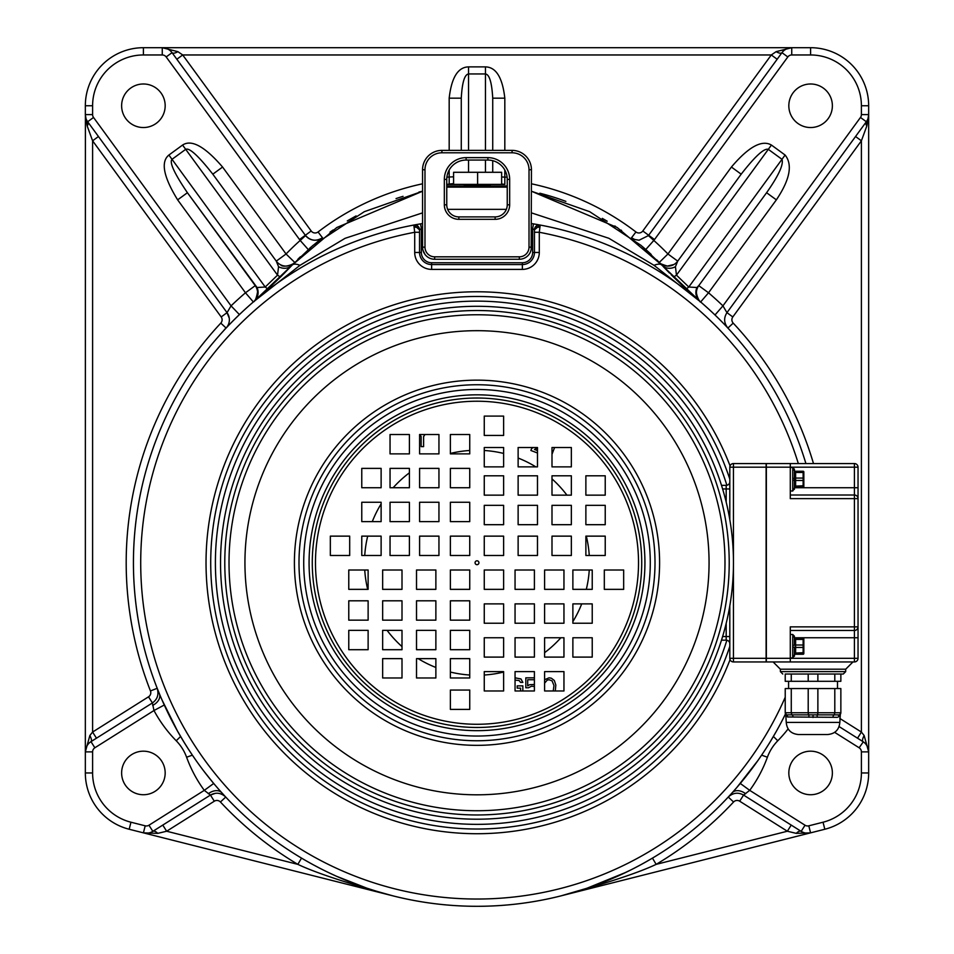 <?xml version="1.0" encoding="UTF-8"?>
<svg xmlns="http://www.w3.org/2000/svg" width="954" height="954" viewBox="0 0 954 954"><rect width="100%" height="100%" fill="white"/><g stroke="black" fill="none" stroke-linecap="round" stroke-linejoin="round"><path stroke-width="1.43" d="M239.418 314.593L231.059 305.852L93.528 117.461A4.842 4.842 0 0 1 92.598 114.599L92.598 105.763A50.812 50.812 0 0 1 143.398 54.962L162.263 54.962A4.842 4.842 0 0 1 166.175 56.942L300.188 240.456A266.13 266.13 0 0 0 286.057 253.991L276.278 261.122L278.556 266.691L277.542 275.146A12.092 1.884 45.2 0 0 280.893 276.66L290.469 266.882M275.813 260.478L212.814 174.177C198.384 155.824 189.345 147.548 185.696 149.337L172.006 159.318C169.228 162.347 174.367 173.473 187.413 192.72L257.055 287.524L265.224 287.011L277.542 275.146L182.572 145.056L168.894 155.037C160.546 161.846 163.468 176.788 177.635 199.851L187.413 192.72L255.243 285.651A12.092 12.092 -117.8 0 1 253.394 301.929L254.038 301.369A12.092 11.782 49.5 0 0 257.055 287.524M294.726 262.41L286.057 253.991L222.58 167.045L212.814 174.177L276.278 261.122A12.092 12.092 0 0 0 294.726 262.41A12.092 12.092 0 0 1 276.278 261.122M222.58 167.045C204.824 146.463 191.48 139.141 182.572 145.056M121.623 105.763A21.775 21.775 0 0 0 143.398 127.538A21.775 21.775 0 0 0 165.173 105.763A21.775 21.775 0 0 0 143.398 83.988A21.775 21.775 0 0 0 121.623 105.763M788.827 105.763A21.775 21.775 0 0 1 810.602 83.988A21.775 21.775 0 0 1 832.377 105.763A21.775 21.775 0 0 1 810.602 127.538A21.775 21.775 0 0 1 788.827 105.763M659.929 263.101L659.286 262.433A12.092 12.092 0 0 0 677.722 261.122L741.186 174.177C755.151 156.253 764.202 147.977 768.304 149.337L781.994 159.318C783.723 164.529 778.595 175.667 766.587 192.72L698.757 285.651L696.945 287.524L688.776 287.011L676.458 275.146L675.444 266.691L677.722 261.122L741.186 174.177L731.42 167.045C748.52 146.856 761.852 139.522 771.428 145.056L785.106 155.037C792.822 164.744 789.9 179.686 776.365 199.851L708.524 292.783L700.653 301.965L654.015 265.331L608.855 238.285L531.438 212.873M868.605 115.72L868.665 114.599A12.092 12.092 0 0 1 866.339 121.73L726.96 312.662L722.941 305.852A355.651 355.651 0 0 0 708.524 292.783L698.757 285.651L766.587 192.72L776.365 199.851M700.618 301.941C700.463 303.587 692.485 290.791 698.757 285.651A12.092 12.092 119.8 0 0 700.641 301.953M642.304 246.478L645.775 249.507L653.812 240.456A19.354 19.354 0 0 0 654.527 239.549L787.825 56.942A4.842 4.842 0 0 1 791.737 54.962L810.602 54.962A50.812 50.812 0 0 1 861.402 105.763L861.402 114.599A4.842 4.842 0 0 1 860.472 117.461L722.941 305.852L714.999 314.987M732.815 316.943L726.96 312.662C723.597 317.909 723.907 323.036 727.89 328.057L733.197 323.108A4.842 4.842 0 0 1 732.815 316.943L861.402 140.798L855.547 136.517L858.958 131.831M727.437 327.58L726.113 326.173M724.003 323.966L721.248 321.152M718.04 317.956L717.301 317.217M866.685 121.241L867.258 120.264M867.949 118.69L868.39 117.127M839.103 726.578L863.012 741.652A12.092 12.092 0 0 1 868.665 751.883L868.665 772.955A58.063 58.063 0 0 1 824.816 829.253L810.578 832.854A12.092 12.092 0 0 1 801.169 831.351L743.56 795.064L749.713 790.353L740.28 783.449M834.655 732.35L859.149 747.781A4.842 4.842 0 0 1 861.402 751.883L868.665 751.883L864.145 735.51A7.262 2.361 -57.8 0 0 863.012 741.652A12.092 12.092 0 0 1 868.665 751.883L868.665 114.599L861.402 114.599M779.633 55.857L781.958 52.661A12.092 12.092 0 0 1 791.737 47.7L810.602 47.7A58.063 58.063 0 0 1 868.665 105.763L868.665 114.599L866.804 126.011A7.262 3.983 36.1 0 1 866.339 121.73L860.472 117.461M652.453 858.111L656.161 864.36C638.894 872.588 607.209 883.082 561.107 895.842L810.578 832.854L808.801 825.818A4.842 4.842 0 0 1 805.033 825.222L749.713 790.353A133.071 133.071 0 0 0 767.398 757.237A45.971 45.971 0 0 1 777.772 740.769A133.071 133.071 0 0 0 788.123 728.892M802.29 831.983L803.268 832.413M805.546 833.045L808.002 833.212M794.956 827.452L791.224 825.091L787.348 831.232L739.696 801.205A4.842 4.842 0 0 0 733.566 801.992A350.81 350.81 0 0 1 656.161 864.36L787.348 831.232L796.256 833.367L810.578 832.854L561.107 895.842L586.197 888.484M796.256 833.367A7.262 3.375 122.2 0 1 801.169 831.351L805.033 825.222M587.187 888.15L625.824 872.385M633.516 868.581L640.48 864.908M641.231 864.503L646.776 861.414M177.635 199.851L245.476 292.783L253.347 301.965L264.663 292.043M220.803 323.108A350.81 350.81 0 0 0 150.458 690.946A4.842 4.842 0 0 1 148.526 696.814L92.598 732.052L92.598 140.798L98.453 136.517L87.661 121.73A12.092 12.092 0 0 1 85.335 114.599L87.196 126.011L92.598 140.798L221.185 316.943A4.842 4.842 0 0 1 220.803 323.108L226.11 328.057A12.092 12.092 0 0 0 227.04 312.662L231.059 305.852A355.651 355.651 0 0 1 245.476 292.783L255.243 285.651M226.444 327.699L227.422 326.662M226.67 327.449L229.008 324.992M232.299 321.605L233.623 320.27M236.437 317.479L239.347 314.665M150.458 690.946L157.207 688.299C159.032 694.476 157.434 699.365 152.401 702.943L153.976 710.527L164.279 705.006M157.458 688.931L157.911 690.052M158.197 690.791L159.473 693.916M172.722 722.25L168.751 714.427M168.166 713.258L163.718 703.754M195.773 760.076L192.231 754.936M188.236 748.866L184.277 742.582M184.253 742.546L177.432 730.931M212.325 781.779L203.798 771.047M221.638 792.571L223.904 795.064M224.512 795.731L225.263 796.542M220.434 801.992A350.81 350.81 0 0 0 297.839 864.36L166.652 831.232L214.304 801.205A4.842 4.842 0 0 1 220.434 801.992L225.74 797.043C221.006 792.726 215.902 792.07 210.44 795.064L152.831 831.351A12.092 12.092 0 0 1 143.422 832.854L157.744 833.367L166.652 831.232L162.776 825.091L159.032 827.452M307.224 861.414L312.936 864.598M313.52 864.908L320.484 868.581M328.176 872.385L335.772 875.927M336.535 876.273L366.837 888.162M367.242 888.293L379.203 892.085M382.566 893.063L391.939 895.603M733.566 801.992L728.26 797.043C733.054 792.726 738.146 792.07 743.56 795.064L739.696 801.205M728.737 796.542L729.548 795.66M730.096 795.064L732.362 792.571M752.205 768.399L746.863 775.352M746.052 776.389L739.398 784.498M776.58 730.919L769.795 742.474M769.723 742.57L765.776 748.866M761.757 754.936L758.251 760.052M805.915 463.561A343.547 343.547 0 0 0 678.211 284.28A343.547 343.547 0 0 1 805.915 463.561A343.547 343.547 0 0 0 540.191 225.061L539.296 232.275L539.296 252.464A16.933 16.933 0 0 1 522.363 269.398L431.637 269.398A16.933 16.933 0 0 1 414.704 252.464L414.704 232.275L413.809 225.061L420.559 223.868A343.547 343.547 0 0 1 422.562 223.534A343.547 343.547 0 0 0 256.077 825.854A343.547 343.547 0 0 0 786.072 712.745L782.805 719.304M678.211 284.28A343.547 343.547 0 0 0 540.131 225.049M538.962 224.834A343.547 343.547 0 0 0 536.482 224.393M536.208 224.345A343.547 343.547 0 0 0 531.438 223.534A343.547 343.547 0 0 1 533.441 223.868L540.191 225.061A4.842 4.842 180 0 0 534.455 229.819L534.455 252.464A12.092 12.092 0 0 1 522.363 264.568L431.637 264.568A12.092 12.092 0 0 1 419.545 252.464L419.545 229.819L421.358 228.638A338.718 338.718 0 0 1 422.562 228.447M299.985 265.331L254.038 301.369L292.139 265.117L336.762 227.541L422.562 191.229A254.038 254.038 0 0 0 418.925 192.052A254.038 254.038 0 0 1 422.562 191.229L364.297 211.693L312.924 245.428L292.139 265.129A24.196 8.026 -136.7 0 1 299.985 265.331L345.098 238.309L422.562 212.873M506.359 209.343L447.641 209.343M255.052 300.51L264.246 292.425M266.071 290.767L281.931 275.634M266.786 290.111L268.241 288.776A12.092 1.467 47.3 0 1 265.224 287.011L168.894 155.037M253.347 301.965A12.092 12.092 0 0 0 257.556 292.055M92.765 740.519L96.461 738.193L92.598 732.052L89.855 735.51A7.262 2.361 -122.2 0 1 90.988 741.652L94.851 747.781L153.976 710.527A133.071 133.071 0 0 0 176.228 740.769A45.971 45.971 0 0 1 186.602 757.237A133.071 133.071 0 0 0 204.287 790.353L148.967 825.222L152.831 831.351A12.092 12.092 0 0 1 143.422 832.854L129.184 829.253A58.063 58.063 0 0 1 85.335 772.955L85.335 751.883A12.092 12.092 0 0 1 90.988 741.652L152.401 702.943L148.526 696.814M121.623 772.955A21.775 21.775 0 0 0 143.398 794.73A21.775 21.775 0 0 0 165.173 772.955A21.775 21.775 0 0 0 143.398 751.18A21.775 21.775 0 0 0 121.623 772.955M214.304 801.205L210.44 795.064L204.287 790.353L213.72 783.449M148.967 825.222A4.842 4.842 0 0 1 145.199 825.818L143.422 832.854L392.893 895.842C346.803 883.094 315.118 872.588 297.839 864.36L301.536 858.111M93.528 117.461L87.661 121.73A12.092 12.092 0 0 1 85.335 114.599L85.335 105.763A58.063 58.063 0 0 1 143.398 47.7L162.263 47.7A12.092 12.092 0 0 1 172.042 52.661L305.34 235.268A12.092 12.092 0 0 0 305.59 235.602L300.188 240.456L308.225 249.507M85.395 115.792L85.335 751.883L92.598 751.883A4.842 4.842 0 0 1 94.851 747.781M90.594 741.902L89.473 742.772M88.126 744.156L87.005 745.754M86.134 747.566L85.55 749.606M85.466 750.154L85.359 751.275M89.855 735.51L85.335 751.883M85.621 117.211L86.063 118.737M86.754 120.276L87.267 121.158M87.196 126.011A7.262 3.983 143.9 0 0 87.685 121.754M422.562 183.8A261.289 261.289 0 0 0 318.052 231.977A4.842 4.842 0 0 1 311.195 230.987L182.703 54.962L771.297 54.962L642.805 230.987A4.842 4.842 0 0 1 635.948 231.977L631.536 237.737L634.625 239.454L639.049 240.229L648.41 235.602A12.092 12.092 0 0 0 648.66 235.268L777.164 59.243L771.297 54.962L776.103 51.671L791.737 47.7L162.263 47.7A12.092 12.092 0 0 1 172.042 52.661L166.175 56.942M788.898 48.034L789.59 47.891M789.292 47.95L787.098 48.63M787.026 48.654L785.13 49.656M783.413 51.015L782.328 52.196M776.103 51.671A7.262 2.755 -143.9 0 0 781.958 52.661L787.825 56.942M174.367 55.857L176.836 59.243L182.703 54.962L177.897 51.671L162.263 47.7L162.263 54.962M468.533 66.887C457.944 67.15 451.492 77.584 449.179 98.179L461.271 98.179L461.271 150.374L461.271 98.179C462.141 82.569 464.562 74.495 468.533 73.959L468.533 66.887L485.467 66.887L485.467 73.959L468.533 73.959L468.533 150.374M504.821 150.374L504.821 98.179C502.496 77.56 496.044 67.126 485.467 66.887M864.145 735.51L861.402 732.052L857.539 738.193M861.82 740.9L860.222 739.887M839.83 718.457L861.402 732.052L861.402 140.798L866.804 126.011M860.436 129.816L861.832 127.896M864.109 124.783L865.779 122.494M868.641 751.275L868.534 750.154M868.45 749.606L867.866 747.566M866.995 745.754L865.874 744.156M864.527 742.772L863.406 741.902M832.377 772.955A21.775 21.775 0 0 1 810.602 794.73A21.775 21.775 0 0 1 788.827 772.955A21.775 21.775 0 0 1 810.602 751.18A21.775 21.775 0 0 1 832.377 772.955M798.164 829.467L800.478 830.922M93.766 739.887L92.18 740.888M221.185 316.943L227.04 312.662L95.03 131.819M88.221 122.506L89.891 124.795M92.156 127.884L93.552 129.804M157.744 833.367A7.262 3.375 57.8 0 0 152.855 831.339M153.511 830.934L155.836 829.467M145.998 833.212L148.454 833.045M150.732 832.413L151.71 831.983M453.579 176.812L446.889 177.134M504.821 98.179L492.729 98.179C491.847 82.545 489.438 74.472 485.467 73.959L485.467 150.374M492.729 172.292L492.729 160.666L492.729 172.292M492.729 150.374L492.729 98.179L492.729 150.374M501.732 183.991L504.821 184.396L504.821 177.134L501.637 176.967M504.797 184.396L501.637 183.967A12.092 12.092 -90 0 0 504.797 184.396L504.618 184.396M452.22 184.003L449.179 184.396A12.092 12.092 0 0 0 453.579 183.562L446.758 184.396L504.821 184.396M504.034 184.396L503.342 184.396M477.608 184.396L501.637 184.396L501.637 172.292L477.608 172.292L477.608 184.396L453.579 184.396L453.579 172.292L477.608 172.292M456.465 186.161L459.756 185.911M464.097 185.66L468.187 185.481M472.85 185.362L475.963 185.326M477.215 185.326L481.162 185.362M485.991 185.481L490.463 185.684M496.617 186.09L501.458 186.507M305.59 235.602A12.092 12.092 0 0 0 322.464 237.737L309.883 248.04M698.793 300.379L685.759 288.776L699.962 301.369L661.861 265.117L617.178 227.505L531.438 191.229L589.667 211.681L641.04 245.393L661.861 265.129A24.196 8.026 -43.3 0 0 654.015 265.331M507.242 187.139L446.758 187.139L477.37 185.326L507.242 187.139L475.951 185.326L446.758 187.139M785.106 155.037L688.776 287.011A12.092 1.467 -47.3 0 1 685.759 288.776L671.056 274.621M669.589 273.13L663.388 266.738M771.428 145.056L676.458 275.146A12.092 1.884 -45.2 0 1 673.107 276.66L685.759 288.776M648.41 235.602L653.812 240.456A266.13 266.13 0 0 1 667.943 253.991L677.722 261.122A12.092 12.092 0 0 1 659.274 262.422L667.943 253.991L731.42 167.045M645.775 249.507A254.038 254.038 0 0 1 651.224 254.479A254.038 254.038 0 0 0 645.775 249.507M656.626 259.738A254.038 254.038 0 0 1 658.844 261.98A254.038 254.038 0 0 0 656.626 259.738M621.603 230.498A254.038 254.038 0 0 0 621.006 230.093A254.038 254.038 0 0 1 621.603 230.498M615.64 226.492A254.038 254.038 0 0 0 614.817 225.967A254.038 254.038 0 0 1 615.64 226.492M607.185 221.221A254.038 254.038 0 0 0 602.284 218.371A254.038 254.038 0 0 1 607.185 221.221M565.853 201.377A254.038 254.038 0 0 0 539.845 193.221A254.038 254.038 0 0 1 565.853 201.377M446.758 185.958L507.242 185.958M300.427 256.733A254.038 254.038 0 0 0 297.839 259.261A254.038 254.038 0 0 1 300.427 256.733M171.684 52.196L170.587 51.015M168.87 49.656L166.962 48.654M166.902 48.63L164.708 47.95M164.422 47.891L162.502 47.7M177.897 51.671A7.262 2.755 -36.1 0 1 172.054 52.685M403.053 196.333A254.038 254.038 0 0 0 396.041 198.575A254.038 254.038 0 0 1 403.053 196.333M356.104 215.938A254.038 254.038 0 0 0 347.292 220.934A254.038 254.038 0 0 1 356.104 215.938M333.161 229.974A254.038 254.038 0 0 0 330.024 232.168A254.038 254.038 0 0 1 333.161 229.974M469.738 450.479A112.5 112.5 0 0 0 450.383 453.436M409.397 472.826A112.5 112.5 0 0 0 393.143 487.744M381.123 503.903A112.5 112.5 0 0 0 372.287 521.623M367.695 536.136A112.5 112.5 0 0 0 364.738 555.49M364.738 570.003A112.5 112.5 0 0 0 367.695 589.357M387.074 630.344A112.5 112.5 0 0 0 402.004 646.597M418.15 658.63A112.5 112.5 0 0 0 435.871 667.466M450.383 672.057A112.5 112.5 0 0 0 469.738 675.015M484.262 675.015A112.5 112.5 0 0 0 503.617 672.057M544.603 652.679A112.5 112.5 0 0 0 560.857 637.749M572.877 621.603A112.5 112.5 0 0 0 581.713 603.882M586.305 589.357A112.5 112.5 0 0 0 589.262 570.003M589.262 555.49A112.5 112.5 0 0 0 586.305 536.136M566.926 495.15A112.5 112.5 0 0 0 551.996 478.896M535.85 466.876A112.5 112.5 0 0 0 518.129 458.039M503.617 453.436A112.5 112.5 0 0 0 484.262 450.479M531.438 223.534A343.547 343.547 0 0 1 533.441 223.868L532.642 228.638L532.642 252.464A10.279 10.279 0 0 1 522.363 262.744L431.637 262.744A10.279 10.279 0 0 1 421.358 252.464L421.358 228.638L420.559 223.868L413.821 225.061A4.842 4.842 0 0 1 419.545 229.819L419.295 228.28M414.704 252.464L419.545 252.464L419.545 229.819A4.842 4.842 76.6 0 0 413.809 225.061A343.547 343.547 0 0 0 400.048 897.571A343.547 343.547 0 0 0 786.072 712.745A343.547 343.547 0 0 1 256.077 825.854A343.547 343.547 0 0 1 275.789 284.28M531.438 228.435A338.718 338.718 0 0 1 532.642 228.638L534.455 229.819L534.455 252.464L539.296 252.464M530.376 252.083L531.068 250.103M531.175 249.638L531.438 169.729A19.354 19.354 0 0 0 512.071 150.374A19.354 19.354 0 0 1 531.438 169.729A19.354 19.354 0 0 0 512.071 150.374L441.917 150.374A19.354 19.354 0 0 0 422.562 169.729L422.562 247.146A12.092 12.092 0 0 0 434.654 259.25L519.334 259.25A12.092 12.092 0 0 0 531.438 247.146A12.092 12.092 0 0 1 519.334 259.25L519.334 256.829A9.683 9.683 0 0 0 529.017 247.146L531.438 247.146M529.017 247.146L529.017 169.729A16.933 16.933 0 0 0 512.071 152.795L441.917 152.795A16.933 16.933 0 0 0 424.983 169.729L424.983 247.146L422.562 247.146L422.813 249.638M422.932 250.103L424.983 254.408M507.242 179.412A19.354 19.354 0 0 0 487.888 160.057A19.354 19.354 0 0 1 507.242 179.412L507.242 204.812A12.092 12.092 0 0 1 495.138 216.904L458.85 216.904A12.092 12.092 0 0 1 446.758 204.812L446.758 179.412A19.354 19.354 0 0 1 466.112 160.057A19.354 19.354 0 0 0 446.758 179.412A19.354 19.354 0 0 1 466.112 160.057L487.888 160.057A19.354 19.354 0 0 1 507.242 179.412L509.663 179.412L509.663 204.812A14.513 14.513 0 0 1 495.138 219.325L458.85 219.325A14.513 14.513 0 0 1 444.337 204.812L444.337 179.412A21.775 21.775 0 0 1 466.112 157.637L487.888 157.637A21.775 21.775 0 0 1 509.663 179.412M424.983 228.054L424.983 169.729L422.562 169.729A19.354 19.354 0 0 1 441.917 150.374L441.917 152.795M533.441 223.868L540.191 225.061A4.842 4.842 0 0 0 534.455 229.819A4.842 4.842 0 0 1 540.191 225.061L534.455 229.819M433.211 677.984L419.712 677.984M522.84 690.97L522.84 685.854L517.211 685.854L517.211 688.156L520.586 688.156L520.586 690.97M515.053 680.119L519.083 680.5L520.586 682.408L522.84 682.408L520.956 678.962L515.053 677.817M534.407 677.817L525.833 677.817L525.833 687.774L528.456 687.774L531.461 686.236L534.407 686.415M534.407 684.471L529.589 684.71L527.705 685.854L527.705 679.725L534.407 679.725M555.288 690.97L555.836 685.091L554.334 680.5L551.34 678.199L549.087 677.817L544.603 679.713M544.603 683.159L547.214 680.119L549.087 679.725L552.08 680.882L553.964 685.473L553.248 690.97M419.76 434.523L421.143 436.562L421.143 446.615L423.612 446.615L423.612 436.562L424.995 434.523M503.617 435.107L502.925 435.441M533.453 447.509L531.7 448.368L530.889 450.479L537.484 453.007M537.484 450.598L534.502 449.453L537.484 448.022M551.996 454.271L554.596 447.509M794.408 470.036A1.204 1.204 0 0 0 795.624 471.252L795.624 472.457A1.204 0.608 180 0 1 794.408 471.848L794.408 478.395L792.714 478.252L792.714 491.012L794.408 488.52A1.204 1.204 0 0 1 795.624 487.315A1.204 1.204 0 0 0 794.408 488.52M803.84 478.431L803.84 480.124L803.125 478.073L803.125 472.457L803.84 472.826L803.84 478.431L803.84 471.98A0.727 0.727 0 0 0 803.125 471.252L803.125 472.457L795.624 472.457L795.624 478.073A1.204 0.608 180 0 1 794.408 477.465L794.408 487.506A1.693 1.383 180 0 1 792.714 488.889M792.714 489.915A1.693 1.538 180 0 0 794.408 488.388L794.408 489.319M794.408 471.061A1.693 1.383 180 0 0 792.714 469.678L792.714 478.252M794.408 478.395L794.408 480.16L792.714 480.315M794.408 470.179A1.693 1.538 180 0 0 792.714 468.641L792.714 467.543L794.408 469.237M790.294 467.543L792.714 467.543M790.294 491.012L792.714 491.012M794.408 481.09A1.204 0.608 180 0 1 795.624 480.494L795.624 478.073L803.125 478.073L803.125 480.494L803.84 480.124L803.84 486.588L803.84 485.741L795.624 486.099L795.624 487.315L803.125 487.315L795.624 487.315M803.84 486.504L803.84 472.051L803.84 486.504M803.84 486.588A0.727 0.727 0 0 1 803.125 487.315A0.727 0.727 0 0 0 803.84 486.588A0.727 0.727 0 0 1 803.125 487.315L803.125 480.494L795.624 480.494L795.624 486.099A1.204 0.608 180 0 0 794.408 486.707M803.84 471.98A0.727 0.727 0 0 0 803.125 471.252L795.624 471.252M794.408 488.388L794.408 487.506M766.348 658.32L790.294 658.32L790.294 626.861L858.04 626.861L858.04 498.632A3.625 3.625 0 0 0 854.414 495.007L854.414 637.749L858.04 637.749L858.04 626.861L858.04 658.32L790.294 658.32L790.294 661.945L766.348 661.945L766.348 463.561L854.414 463.561A3.625 3.625 0 0 1 858.04 467.186L858.04 498.632L790.294 498.632L790.294 467.186L854.414 467.186L854.414 495.007L790.294 495.007M790.294 463.561L790.294 467.186L766.348 467.186M858.04 498.632L858.04 487.744L794.694 487.744M794.694 637.749L854.414 637.749L854.414 661.945A3.625 3.625 0 0 0 858.04 658.32A3.625 3.625 0 0 1 854.414 661.945L790.294 661.945M840.856 674.037L840.856 681.299L785.225 681.299L785.225 674.037L839.007 674.037M808.205 681.299L808.205 674.037L809.839 674.037M808.205 674.037L791.271 674.037L791.271 681.299M835.823 674.037L839.067 674.037M816.242 674.037L831.745 674.037M813.035 734.52L798.343 734.52C790.997 733.805 786.967 729.774 786.251 722.428L839.83 722.428C839.115 729.774 835.084 733.805 827.738 734.52L813.035 734.52M837.385 717.325L787.575 716.967L786.299 715.798M839.663 715.941L838.506 716.967A2.421 2.266 -119.4 0 1 839.615 714.856L834.19 714.856A2.421 1.777 -75.3 0 0 832.973 716.967M791.271 688.561L791.271 712.745L785.225 712.745A2.421 2.421 0 0 0 786.466 714.856L791.892 714.856L786.466 714.856L785.225 712.757L785.225 688.561L840.856 688.561L840.856 712.745A2.421 2.421 0 0 1 840.212 714.391L840.295 714.296M838.339 715.059L839.615 714.856L840.856 712.745A2.421 2.421 0 0 1 839.615 714.856L840.331 714.248L839.83 722.428M808.205 688.561L808.205 712.745L834.798 712.745L834.19 714.856L791.892 714.856A2.421 1.777 -104.7 0 1 793.096 716.967M787.575 716.967L787.575 716.967A2.421 2.266 -60.6 0 0 786.466 714.856L785.738 714.236L786.251 722.428M837.493 688.561L837.493 681.299M788.588 688.561L788.588 681.299M854.414 463.561L854.414 467.186L858.04 467.186A3.625 3.625 0 0 0 854.414 463.561M858.04 626.861A3.625 3.625 0 0 1 854.414 630.487L790.294 630.487M790.294 634.482L792.714 634.482L792.714 635.579A1.693 1.538 180 0 1 794.408 637.117L794.408 637.999A1.693 1.383 180 0 0 792.714 636.616L792.714 657.95L794.408 655.315L794.408 656.257M790.294 657.95L792.714 657.95M794.408 655.458A1.204 1.204 0 0 1 795.624 654.253L795.624 638.19A1.204 1.204 0 0 1 794.408 636.974L794.408 637.117M794.408 647.098L794.408 654.444L794.408 647.098L794.408 648.028L794.408 647.098L792.714 647.253M794.408 638.786A1.204 0.608 0 0 0 795.624 639.395L803.125 639.395L803.125 645.011L803.84 645.369L803.84 652.679L795.624 653.037A1.204 0.608 0 0 0 794.408 653.645L794.408 654.444A1.693 1.383 180 0 1 792.714 655.827M792.714 645.19L794.408 645.333L794.408 637.999M803.84 652.679L803.84 653.526L803.84 652.679M803.84 638.989L803.84 653.442L803.84 638.989M803.84 653.526A0.727 0.727 0 0 1 803.125 654.253L795.624 654.253M803.84 638.906A0.727 0.727 0 0 0 803.125 638.19L795.624 638.19L803.125 638.19A0.727 0.727 0 0 1 803.84 638.906A0.727 0.727 0 0 0 803.125 638.19L803.84 639.752M795.624 638.19A1.204 1.204 0 0 1 794.408 636.974A1.204 1.204 0 0 0 795.624 638.19M792.714 656.853A1.693 1.538 180 0 0 794.408 655.315L794.408 654.444L794.408 655.315A1.693 1.538 -0 0 1 794.396 655.493M721.486 485.336L726.185 485.336A3.625 3.625 0 0 0 729.81 481.698A3.625 3.625 0 0 1 726.185 485.336L726.185 488.961L722.607 488.961M726.185 640.17A3.625 3.625 0 0 1 729.81 643.795A3.625 3.625 0 0 0 726.185 640.17L721.486 640.17L726.185 640.17L726.185 623.379M733.447 565.078L733.447 658.32L766.11 658.32L766.11 661.945L733.447 661.945L733.447 658.32L729.81 658.32A3.625 3.625 0 0 0 733.447 661.945A3.625 3.625 0 0 1 729.81 658.32L729.81 605.802M729.81 519.692L729.81 467.186L733.447 467.186L733.447 463.561L766.11 463.561L766.11 658.32M729.81 467.186A3.625 3.625 0 0 1 733.447 463.561A3.625 3.625 0 0 0 729.81 467.186M477 560.809A1.932 1.932 0 0 0 475.068 562.753A1.932 1.932 0 0 0 477 564.685A1.932 1.932 0 0 0 478.932 562.753A1.932 1.932 0 0 0 477 560.809M484.262 570.003L484.262 589.357L503.617 589.357L503.617 570.003L484.262 570.003M515.053 570.003L515.053 589.357L534.407 589.357L534.407 570.003L515.053 570.003M544.603 570.003L544.603 589.357L563.957 589.357L563.957 570.003L544.603 570.003M572.877 570.003L572.877 589.357L592.231 589.357L592.231 570.003L572.877 570.003M604.311 570.003L604.311 589.357L623.666 589.357L623.666 570.003L604.311 570.003M484.262 623.236L503.617 623.236L503.617 603.882L484.262 603.882L484.262 623.236M515.053 623.236L534.407 623.236L534.407 603.882L515.053 603.882L515.053 623.236M544.603 623.236L563.957 623.236L563.957 603.882L544.603 603.882L544.603 623.236M572.877 623.236L592.231 623.236L592.231 603.882L572.877 603.882L572.877 623.236M484.262 637.749L484.262 657.103L503.617 657.103L503.617 637.749L484.262 637.749M515.053 637.749L515.053 657.103L534.407 657.103L534.407 637.749L515.053 637.749M544.603 637.749L544.603 657.103L563.957 657.103L563.957 637.749L544.603 637.749M572.877 637.749L572.877 657.103L592.231 657.103L592.231 637.749L572.877 637.749M484.262 690.97L503.617 690.97L503.617 671.616L484.262 671.616L484.262 690.97M515.053 690.97L534.407 690.97L534.407 671.616L515.053 671.616L515.053 690.97M544.603 690.97L563.957 690.97L563.957 671.616L544.603 671.616L544.603 690.97M484.262 555.49L503.617 555.49L503.617 536.136L484.262 536.136L484.262 555.49M484.262 524.688L503.617 524.688L503.617 505.334L484.262 505.334L484.262 524.688M484.262 495.15L503.617 495.15L503.617 475.796L484.262 475.796L484.262 495.15M484.262 466.876L503.617 466.876L503.617 447.509L484.262 447.509L484.262 466.876M484.262 435.441L503.617 435.441L503.617 416.087L484.262 416.087L484.262 435.441M537.484 555.49L537.484 536.136L518.129 536.136L518.129 555.49L537.484 555.49M537.484 524.688L537.484 505.334L518.129 505.334L518.129 524.688L537.484 524.688M537.484 495.15L537.484 475.796L518.129 475.796L518.129 495.15L537.484 495.15M537.484 466.876L537.484 447.509L518.129 447.509L518.129 466.876L537.484 466.876M551.996 555.49L571.351 555.49L571.351 536.136L551.996 536.136L551.996 555.49M551.996 524.688L571.351 524.688L571.351 505.334L551.996 505.334L551.996 524.688M551.996 495.15L571.351 495.15L571.351 475.796L551.996 475.796L551.996 495.15M551.996 466.876L571.351 466.876L571.351 447.509L551.996 447.509L551.996 466.876M605.23 555.49L605.23 536.136L585.875 536.136L585.875 555.49L605.23 555.49M605.23 524.688L605.23 505.334L585.875 505.334L585.875 524.688L605.23 524.688M605.23 495.15L605.23 475.796L585.875 475.796L585.875 495.15L605.23 495.15M469.738 555.49L469.738 536.136L450.383 536.136L450.383 555.49L469.738 555.49M438.947 555.49L438.947 536.136L419.593 536.136L419.593 555.49L438.947 555.49M409.397 555.49L409.397 536.136L390.043 536.136L390.043 555.49L409.397 555.49M381.123 555.49L381.123 536.136L361.769 536.136L361.769 555.49L381.123 555.49M349.689 555.49L349.689 536.136L330.334 536.136L330.334 555.49L349.689 555.49M469.738 502.269L450.383 502.269L450.383 521.623L469.738 521.623L469.738 502.269M438.947 502.269L419.593 502.269L419.593 521.623L438.947 521.623L438.947 502.269M409.397 502.269L390.043 502.269L390.043 521.623L409.397 521.623L409.397 502.269M381.123 502.269L361.769 502.269L361.769 521.623L381.123 521.623L381.123 502.269M469.738 487.744L469.738 468.39L450.383 468.39L450.383 487.744L469.738 487.744M438.947 487.744L438.947 468.39L419.593 468.39L419.593 487.744L438.947 487.744M409.397 487.744L409.397 468.39L390.043 468.39L390.043 487.744L409.397 487.744M381.123 487.744L381.123 468.39L361.769 468.39L361.769 487.744L381.123 487.744M469.738 434.523L450.383 434.523L450.383 453.877L469.738 453.877L469.738 434.523M438.947 434.523L419.593 434.523L419.593 453.877L438.947 453.877L438.947 434.523M409.397 434.523L390.043 434.523L390.043 453.877L409.397 453.877L409.397 434.523M469.738 570.003L450.383 570.003L450.383 589.357L469.738 589.357L469.738 570.003M469.738 600.805L450.383 600.805L450.383 620.16L469.738 620.16L469.738 600.805M469.738 630.344L450.383 630.344L450.383 649.698L469.738 649.698L469.738 630.344M469.738 658.63L450.383 658.63L450.383 677.984L469.738 677.984L469.738 658.63M469.738 690.052L450.383 690.052L450.383 709.406L469.738 709.406L469.738 690.052M416.516 570.003L416.516 589.357L435.871 589.357L435.871 570.003L416.516 570.003M416.516 600.805L416.516 620.16L435.871 620.16L435.871 600.805L416.516 600.805M416.516 630.344L416.516 649.698L435.871 649.698L435.871 630.344L416.516 630.344M416.516 658.63L416.516 677.984L435.871 677.984L435.871 658.63L416.516 658.63M402.004 570.003L382.649 570.003L382.649 589.357L402.004 589.357L402.004 570.003M402.004 600.805L382.649 600.805L382.649 620.16L402.004 620.16L402.004 600.805M402.004 630.344L382.649 630.344L382.649 649.698L402.004 649.698L402.004 630.344M402.004 658.63L382.649 658.63L382.649 677.984L402.004 677.984L402.004 658.63M348.77 570.003L348.77 589.357L368.125 589.357L368.125 570.003L348.77 570.003M348.77 600.805L348.77 620.16L368.125 620.16L368.125 600.805L348.77 600.805M348.77 630.344L348.77 649.698L368.125 649.698L368.125 630.344L348.77 630.344M477 810.733A247.98 247.98 0 0 0 724.98 562.753A247.98 247.98 0 0 0 477 314.76A247.98 247.98 0 0 0 229.02 562.753A247.98 247.98 0 0 0 477 810.733M477 306.294A256.459 256.459 0 0 0 220.541 562.753A256.459 256.459 0 0 0 477 819.2A256.459 256.459 0 0 0 733.459 562.753A256.459 256.459 0 0 0 477 306.294M861.402 751.883L861.402 772.955A50.812 50.812 0 0 1 823.04 822.217L808.801 825.818M868.665 772.955L861.402 772.955M824.816 829.253L823.04 822.217M539.892 227.469A341.127 341.127 0 0 0 535.599 226.694M418.401 226.694A341.127 341.127 0 0 0 414.108 227.469M152.676 705.411A12.092 8.312 157.6 0 0 159.39 693.713M176.228 740.769L180.604 736.476M145.199 825.818L130.96 822.217A50.812 50.812 0 0 1 92.598 772.955L92.598 751.883M186.602 757.237L192.374 755.139M208.33 793.74A12.092 8.312 138 0 1 221.781 792.738M129.184 829.253L130.96 822.217M85.335 772.955L92.598 772.955M85.335 114.599L92.598 114.599M85.335 105.763L92.598 105.763M143.398 47.7L143.398 54.962M791.737 47.7L791.737 54.962M810.602 47.7L810.602 54.962M868.665 105.763L861.402 105.763M813.488 463.561A350.81 350.81 0 0 0 733.197 323.108M507.099 177.134L504.821 177.134L504.821 170.05M635.948 231.977A261.289 261.289 0 0 0 531.438 183.8M449.179 98.179L449.179 150.374M449.179 170.027L449.179 184.396M863.287 741.818L859.149 747.781M777.772 740.769L773.396 736.476M767.398 757.237L761.626 755.139M745.67 793.74A12.092 8.312 42 0 0 732.219 792.738M468.533 172.292L468.533 160.057M485.467 160.057L485.467 172.292M675.444 266.691A12.092 10.864 -43.3 0 1 662.028 265.295M642.805 230.987L654.527 239.549M696.945 287.524A12.092 11.782 -49.5 0 0 699.783 301.225M292.091 265.176A12.092 10.864 43.3 0 1 278.556 266.691M311.195 230.987L299.473 239.549M318.052 231.977L322.464 237.737L321.605 238.345M726.865 485.264A261.599 261.599 0 0 0 215.401 562.753A261.599 261.599 0 0 0 726.865 640.229M729.81 479.123A266.285 266.285 0 0 0 210.715 562.753A266.285 266.285 0 0 0 729.81 646.371M730.06 659.631A270.972 270.972 0 0 1 206.028 562.753A270.972 270.972 0 0 1 730.06 465.874M419.545 232.275L414.704 232.275A336.297 336.297 0 0 0 214.006 772.335A336.297 336.297 0 0 0 785.225 697.243M798.331 463.561A336.297 336.297 0 0 0 539.296 232.275L534.455 232.275M431.637 269.398L431.637 262.744M522.363 269.398L522.363 262.744M413.809 225.061A4.842 4.842 76.6 0 1 419.545 229.819L413.809 225.061L416.421 225.299M420.559 223.868A343.547 343.547 0 0 1 422.562 223.534M532.642 252.464L534.455 252.464M531.438 169.729L529.017 169.729L529.017 228.054M424.983 247.146A9.683 9.683 0 0 0 434.654 256.829L519.334 256.829M434.654 256.829L434.654 259.25M458.85 219.325L458.85 216.904A12.092 12.092 0 0 1 446.758 204.812L444.337 204.812M509.663 204.812L507.242 204.812A12.092 12.092 0 0 1 495.138 216.904L495.138 219.325M444.337 179.412L446.758 179.412M466.112 157.637L466.112 160.057M487.888 157.637L487.888 160.057M512.071 152.795L512.071 150.374M422.562 169.729A19.354 19.354 0 0 1 441.917 150.374M421.358 252.464L419.545 252.464M852.959 661.945L845.697 669.207L780.384 669.207L773.122 661.945M845.697 669.207L845.697 671.616L780.384 671.616L782.793 674.037M817.876 681.299L817.876 674.037M834.798 681.299L834.798 674.037M834.798 688.561L834.798 712.745L840.856 712.745A2.421 2.421 0 0 1 839.615 714.856L840.331 714.248M817.876 688.561L817.876 712.745A2.421 1.204 90 0 1 817.137 714.975L817.232 717.205M791.76 714.689L791.271 712.745L808.205 712.745A2.421 1.204 90 0 0 808.944 714.975L808.849 717.205M813.035 715.118L813.035 717.48M791.271 712.745L791.892 714.856M794.408 648.028A1.204 0.608 0 0 1 795.624 647.432L803.125 647.432L803.125 645.011L795.624 645.011A1.204 0.608 0 0 1 794.408 644.403M803.84 647.062L803.125 647.432L803.125 654.253M722.607 636.545L729.81 636.545M726.185 502.126L726.185 488.961L729.81 488.961M733.447 560.415L733.447 467.186L766.11 467.186M477 724.277A161.524 161.524 0 0 1 315.476 562.753A161.524 161.524 0 0 1 477 401.229A161.524 161.524 0 0 1 638.524 562.753A161.524 161.524 0 0 1 477 724.277M477 727.473A164.72 164.72 0 0 1 312.28 562.753A164.72 164.72 0 0 1 477 398.021A164.72 164.72 0 0 1 641.72 562.753A164.72 164.72 0 0 1 477 727.473M477 730.669A167.928 167.928 0 0 1 309.072 562.753A167.928 167.928 0 0 1 477 394.825A167.928 167.928 0 0 1 644.928 562.753A167.928 167.928 0 0 1 477 730.669M477 389.471A173.282 173.282 0 0 0 303.718 562.753A173.282 173.282 0 0 0 477 736.035A173.282 173.282 0 0 0 650.282 562.753A173.282 173.282 0 0 0 477 389.471M477 384.748A178.004 178.004 0 0 0 298.996 562.753A178.004 178.004 0 0 0 477 740.757A178.004 178.004 0 0 0 655.004 562.753A178.004 178.004 0 0 0 477 384.748M477 380.145A182.596 182.596 0 0 1 659.596 562.753A182.596 182.596 0 0 1 477 745.348A182.596 182.596 0 0 1 294.404 562.753A182.596 182.596 0 0 1 477 380.145M477 330.68A232.06 232.06 0 0 0 244.939 562.753A232.06 232.06 0 0 0 477 794.813A232.06 232.06 0 0 0 709.06 562.753A232.06 232.06 0 0 0 477 330.68M477 310.527A252.214 252.214 0 0 0 224.786 562.753A252.214 252.214 0 0 0 477 814.966A252.214 252.214 0 0 0 729.214 562.753A252.214 252.214 0 0 0 477 310.527M572.436 892.777L584.552 889.033M603.107 882.319L609.391 879.767M619.384 875.402L630.844 869.929M644.522 862.69L652.25 858.242M257.544 292.007C256.435 298.161 255.052 301.464 253.406 301.917M227.04 312.662L229.258 318.207M224.405 329.571L226.062 328.104M233.611 320.294L237.117 316.823M177.361 730.8L162.156 700.212M184.504 742.963L187.819 748.222M188.272 748.938L192.255 754.96M210.44 795.064L215.521 793.275M88.281 743.977L87.41 745.11M86.635 746.422L85.359 751.096M777.164 59.243L780.396 54.807M865.719 743.977L866.59 745.11M867.365 746.422L868.641 751.096M757.917 760.529L736.882 787.444M761.757 754.96L765.728 748.926M766.038 748.437L769.449 743.035M152.831 831.351L151.936 831.876L152.831 831.351M673.894 264.52L667.359 266.071C661.361 264.198 658.713 263.018 659.405 262.553M634.625 239.454L639.049 240.229M294.595 262.553C293.904 264.27 283.207 268.312 280.643 264.807M283.708 273.846L292.139 265.129M280.893 276.66L268.241 288.776M162.526 47.7L166.39 48.427M168.178 49.25L169.55 50.133M170.563 50.991L171.613 52.124M176.836 59.243L173.592 54.795M322.464 237.737C316.072 241.684 310.36 240.861 305.34 235.268M782.387 52.124L783.461 50.967M784.462 50.133L785.774 49.262M787.551 48.451L788.863 48.046M540.191 225.061L539.01 224.989M845.697 671.616L843.276 674.037L813.035 674.037M839.615 714.856L840.856 712.745M786.466 714.856L785.75 714.248M780.384 669.207L780.384 671.616M792.714 634.482L794.408 636.175"/></g></svg>
